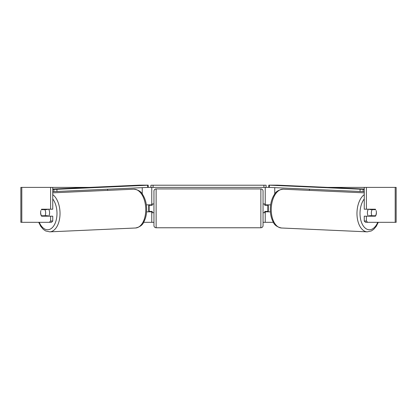 <?xml version="1.0" encoding="UTF-8"?>
<svg xmlns="http://www.w3.org/2000/svg" width="417" height="417" viewBox="0 0 417 417"><rect width="100%" height="100%" fill="white"/><g stroke="black" fill="none" stroke-linecap="round" stroke-linejoin="round"><path stroke-width="0.63" d="M146.607 211.836L151.767 211.836L151.767 211.398M143.61 222.308L151.767 222.308L151.767 211.836M147.821 187.395L150.897 187.395L150.897 185.216L266.103 185.216L266.103 187.395L263.925 187.395L263.925 185.216M149.15 211.836L149.15 211.398L148.713 211.398L148.713 204.851M153.951 203.981L152.205 203.981L152.205 205.289L149.15 205.289L149.15 204.851M151.767 205.289L151.767 187.395M151.767 204.851L146.357 204.851M107.576 190.376L107.576 189.214M270.393 211.836L265.233 211.836L265.233 211.398M273.39 222.308L265.233 222.308L265.233 211.836M269.179 187.395L266.103 187.395M267.85 211.836L267.85 211.398L268.287 211.398L268.287 204.851M263.049 212.706L264.795 212.706L264.795 211.398L267.85 211.398L267.85 204.851M265.233 205.289L265.233 187.395M265.233 204.851L270.643 204.851M309.424 190.376L309.424 189.214M368.451 216.199A4.363 2.502 -87.4 0 1 367.408 212.529A4.363 2.502 -87.4 0 1 368.383 209.214M376.342 212.706A4.363 2.502 -87.4 0 1 375.535 215.756L371.964 215.756A4.363 2.502 -87.4 0 1 371.338 212.706A4.363 2.502 -87.4 0 1 372.146 209.652L375.691 209.652A4.363 2.502 -90 0 0 375.409 209.214L366.397 209.214L366.397 187.395L396.15 187.395L396.15 222.308L365.506 222.308L364.255 221.046L364.255 216.199L375.409 216.199A4.363 2.502 -90 0 0 376.082 210.543M369.858 209.214A4.363 2.502 -87.4 0 0 369.644 209.537L372.146 209.652M373.027 209.214A4.363 2.502 -87.4 0 1 373.22 209.537L373.491 209.553M372.965 215.756A4.363 2.502 -87.4 0 1 372.642 216.199M369.827 216.199A4.363 2.502 -87.4 0 1 369.462 215.646L371.964 215.756M369.644 209.537L373.22 209.537M40.918 210.543A4.363 2.502 -90 0 0 40.59 212.706A4.363 2.502 -90 0 0 41.591 216.199L50.603 216.199L50.603 221.046L52.745 221.046L52.745 216.199L50.603 216.199M43.446 215.756A4.363 2.502 -90 0 0 43.738 216.199M52.745 187.395L50.603 187.395L50.603 209.214L52.745 209.214L52.745 187.395L89.405 187.395M327.595 187.395L366.397 187.395M151.767 222.308L153.951 222.308M263.049 222.308L265.233 222.308M364.255 221.046L366.397 221.046L366.397 216.199M366.397 221.046L367.648 222.308M366.397 209.214L364.255 209.214L364.255 187.395M373.262 209.214A4.363 2.502 -90 0 1 373.549 209.652M373.554 215.756A4.363 2.502 -90 0 1 373.262 216.199M52.745 221.046L51.494 222.308L20.85 222.308L20.85 187.395L50.603 187.395M43.738 209.214A4.363 2.502 -90 0 0 43.451 209.652M49.352 222.308L50.603 221.046M50.603 209.214L41.591 209.214A4.363 2.502 -90 0 0 41.309 209.652L44.854 209.652A4.363 2.502 -92.6 0 1 45.661 212.706A4.363 2.502 -92.6 0 1 45.036 215.756L47.538 215.646A4.363 2.502 -92.6 0 1 47.173 216.199M156.13 188.922A2.184 2.184 0 0 0 153.951 191.106L153.951 225.581A2.184 2.184 0 0 0 156.13 227.765L260.87 227.765A2.184 2.184 0 0 0 263.049 225.581L263.049 191.106A2.184 2.184 0 0 0 260.87 188.922L156.13 188.922L156.13 227.765M153.951 212.706L152.205 212.706L152.205 211.398L149.15 211.398L149.15 205.289M267.85 205.289L264.795 205.289L264.795 203.981L263.049 203.981M153.075 185.216L153.075 187.395L263.925 187.395M153.075 187.395L150.897 187.395M364.255 189.386L268.819 185.153L277.576 185.153L364.255 189.042M364.255 191.565L363.061 191.565L363.129 189.386M360.09 189.302L360.022 191.486L269.288 187.41L269.351 185.231M268.819 185.153L268.751 187.332L269.288 187.41M360.022 191.486L363.061 191.565M48.549 216.199A4.363 2.502 -92.6 0 0 49.592 212.529A4.363 2.502 -92.6 0 0 48.617 209.214M44.035 215.756A4.363 2.502 -92.6 0 0 44.358 216.199M40.657 212.706A4.363 2.502 -92.6 0 0 41.465 215.756L45.036 215.756M43.509 209.553L43.78 209.537A4.363 2.502 -92.6 0 1 43.973 209.214M44.854 209.652L47.356 209.537A4.363 2.502 -92.6 0 0 47.142 209.214M47.356 209.537L43.78 209.537M52.745 191.565L53.939 191.565L53.871 189.386L56.91 189.302L56.978 191.486L147.712 187.41L147.649 185.231L148.181 185.153L139.424 185.153L52.745 189.042M52.745 189.386L53.871 189.386M56.91 189.302L147.649 185.231M148.181 185.153L148.249 187.332L147.712 187.41M56.978 191.486L53.939 191.565M142.244 193.994L142.244 187.66M274.756 193.994L274.756 187.66M364.255 194.624A19.422 11.129 92.6 0 0 356.988 212.446A19.422 11.129 92.6 0 0 367.257 231.847L371.344 230.95L373.752 229.293L376.27 226.311L378.292 222.308M377.755 222.308A17.238 9.883 -87.4 0 1 366.475 228.975A17.238 9.883 -87.4 0 1 360.022 212.529A17.238 9.883 -87.4 0 1 364.255 198.93M271.253 208.599A19.422 11.129 -87.4 0 1 283.258 189.198C278.738 189.756 275.736 191.601 274.245 194.739C271.827 198.575 270.518 203.173 270.32 208.536C270.2 213.535 271.102 217.919 273.036 221.677C274.24 224.935 277.065 227.041 281.517 228A19.422 11.129 -87.4 0 1 271.253 208.599M395.201 222.308L395.201 187.395M21.799 222.308L21.799 187.395M260.87 227.765L260.87 188.922M52.745 194.624A19.422 11.129 87.4 0 1 60.012 212.446A19.422 11.129 87.4 0 1 49.743 231.847L45.656 230.95L43.248 229.293L40.73 226.311L38.708 222.308M39.245 222.308A17.238 9.883 -92.6 0 0 50.525 228.975A17.238 9.883 -92.6 0 0 56.978 212.529A17.238 9.883 -92.6 0 0 52.745 198.93M133.742 189.198C138.262 189.756 141.264 191.601 142.755 194.739C145.173 198.575 146.482 203.173 146.68 208.536C146.8 213.535 145.898 217.919 143.964 221.677C142.76 224.935 139.935 227.041 135.483 228A19.422 11.129 -92.6 0 0 145.747 208.599A19.422 11.129 -92.6 0 0 133.742 189.198L52.745 192.836M283.258 189.198L364.255 192.836M281.517 228L367.257 231.847M135.483 228L49.743 231.847"/></g></svg>
